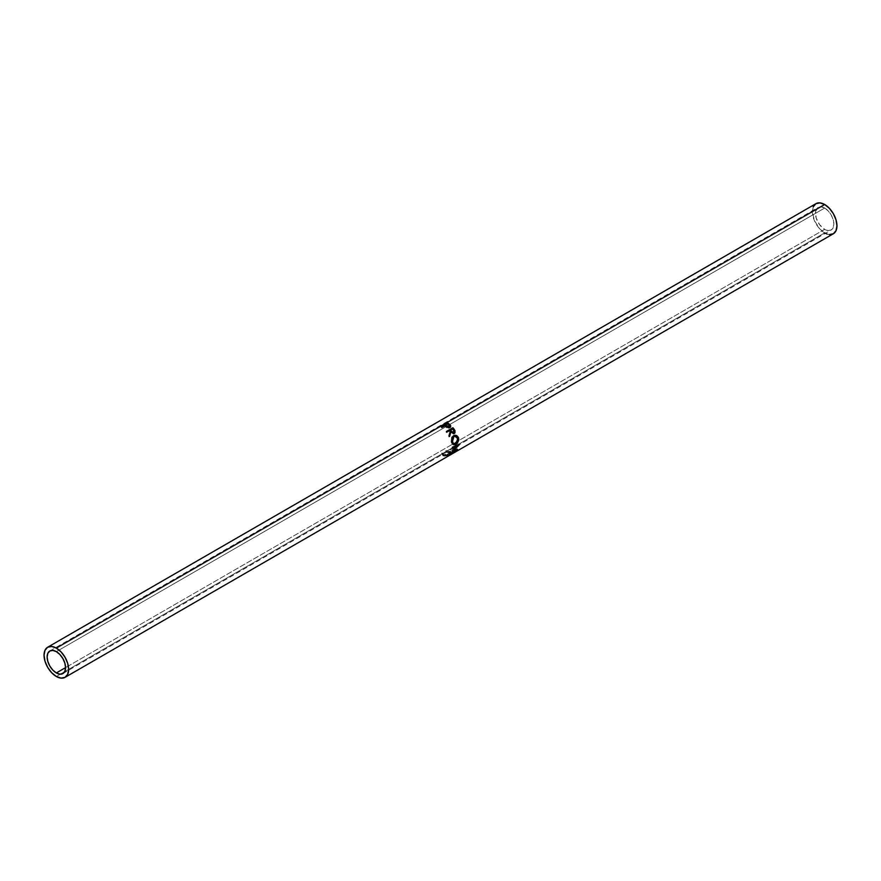 <?xml version="1.0" encoding="UTF-8"?>
<svg xmlns="http://www.w3.org/2000/svg" width="881" height="881" viewBox="0 0 881 881"><rect width="100%" height="100%" fill="white"/><g stroke="black" fill="none" stroke-linecap="round" stroke-linejoin="round"><path stroke-width="0.66" stroke-dasharray="4.41 3.3" d="M824.66 229.357L65.557 667.611L824.66 229.357L819.539 224.6L816.136 217.86L815.619 211.407L818.141 207.42A13.039 7.533 -120 0 0 816.136 217.86A13.039 7.533 -120 0 0 824.66 229.357A13.039 7.533 -120 0 0 831.179 229.996L828.184 230.58L824.66 229.357M824.66 208.059A13.039 7.533 -120 0 0 818.141 207.42L821.125 206.837L824.66 208.059L828.184 210.911L831.179 214.942L833.173 219.556L833.878 224.027L833.173 227.705L831.179 229.996A13.039 7.533 -120 0 0 833.173 219.556A13.039 7.533 -120 0 0 824.66 208.059L446.92 426.151L824.66 208.059M56.34 651.643L446.92 426.151L56.34 651.643M815.96 203.654A17.389 10.032 -120 0 0 813.295 217.585A17.389 10.032 -120 0 0 824.66 232.903L56.34 676.487L824.66 232.903A17.389 10.032 -120 0 0 833.349 233.762M448.726 455.796L449.993 455.003L449.398 454.089L446.854 455.268L447.526 454.882L446.854 455.268L447.273 456.259L447.944 455.873L447.526 454.882A16.299 9.405 -120 0 0 449.321 454.233A16.299 9.405 -120 0 0 449.706 453.979L450.246 454.849L449.706 453.979L452.217 452.537L452.746 453.407L452.217 452.537L449.706 453.979A16.299 9.405 60 0 1 447.526 454.882L447.944 455.873A17.389 10.032 -120 0 0 449.519 455.356A17.389 10.032 60 0 1 447.944 455.873L447.273 456.259A17.389 10.032 -120 0 0 449.189 455.554M452.482 452.405L451.821 452.79A16.299 9.405 60 0 0 452.217 452.537A16.299 9.405 60 0 1 450.026 453.44L450.687 453.054L450.026 453.44L450.444 454.431L451.116 454.045L450.687 453.054A16.299 9.405 -120 0 0 452.482 452.405A16.299 9.405 -120 0 0 452.878 452.151L453.418 453.021L452.878 452.151L454.882 450.995L455.422 451.865L454.882 450.995L452.878 452.151A16.299 9.405 60 0 1 450.687 453.054L451.116 454.045A17.389 10.032 -120 0 0 452.691 453.528A17.389 10.032 60 0 1 451.116 454.045L450.444 454.431A17.389 10.032 -120 0 0 452.36 453.726M449.993 455.003L449.398 454.089L453.363 451.513L453.781 452.504L453.363 451.513L452.691 451.898L453.12 452.889L455.356 451.986A17.389 10.032 60 0 1 453.781 452.504L453.12 452.889A17.389 10.032 -120 0 0 455.025 452.184M442.603 454.067L442.57 453.164L443.352 454.585L446.226 454.629L449.861 452.878L449.629 451.689L445.819 450.742L445.94 452.14L445.819 450.742L446.931 450.687L449.817 451.127L449.993 452.096L449.817 451.127L450.786 451.546L449.475 453.462L449.861 454.453L449.475 453.462L446.469 454.816L446.81 455.807L446.469 454.816L442.967 455.07L443.143 456.039L441.7 453.12L442.967 455.07L446.469 454.816L451.05 451.865L445.819 450.742L445.94 452.14L449.85 452.658L450.191 453.869L445.048 455.818L441.7 454.012L441.921 455.246L444.817 456.215L450.477 454.067L451.039 452.526L445.819 451.634L451.358 452.889L446.81 455.807L443.143 456.039L441.7 454.012L442.592 454.387L442.57 453.164L443.815 455.653L449.299 454.497L450.499 453.208L445.94 452.14L445.907 451.237L450.202 452.184L448.947 453.506L449.299 454.497L448.947 453.506L443.639 454.684L443.815 455.653L442.57 453.164L441.7 453.12L441.7 454.012M813.295 206.716L812.359 211.616L814.44 220.691L819.958 229.104L825.431 233.322M827.05 234.016L829.362 234.544M450.037 425.732L449.673 428.012L449.971 427.362L449.673 428.012L446.876 427.836L447.096 427.109L446.876 427.836L445.257 426.635L445.379 425.82L445.257 426.635L446.634 427.67L448.947 428.287L450.466 426.536M450.654 426.657L449.673 428.012M444.916 425.479L444.828 426.316A16.299 9.405 60 0 1 445.257 426.635A16.299 9.405 60 0 0 444.828 426.316L441.822 428.045L441.91 427.219L441.822 428.045L444.828 426.316L444.916 425.479M441.337 426.822L441.282 427.67A16.299 9.405 60 0 1 441.822 428.045A16.299 9.405 60 0 0 441.282 427.67L444.993 425.534L441.282 427.67L441.337 426.822M445.577 425.193L447.79 423.915A16.299 9.405 60 0 1 448.649 424.521A16.299 9.405 -120 0 0 447.79 423.915L445.577 425.193M448.847 427.626L445.5 425.93L447.669 424.675A16.299 9.405 60 0 1 448.759 425.523L449.409 427.296M449.596 426.492L449.563 427.054M446.689 425.964L446.535 426.745L449.167 427.494L448.759 425.523A16.299 9.405 60 0 0 447.669 424.675L445.5 425.93L446.535 426.745L446.689 425.964M445.588 425.094L445.5 425.93L445.588 425.094M447.757 423.849L447.669 424.675L447.757 423.849M441.7 453.12L442.57 453.164M454.486 451.248A16.299 9.405 60 0 1 452.691 451.898L453.363 451.513A16.299 9.405 -120 0 0 455.158 450.863L454.486 451.248A16.299 9.405 60 0 0 454.882 450.995A16.299 9.405 60 0 1 452.691 451.898L453.12 452.889A17.389 10.032 -120 0 0 454.585 452.416M451.821 452.79A16.299 9.405 60 0 1 450.026 453.44L450.444 454.431A17.389 10.032 -120 0 0 451.92 453.957M455.158 450.863A16.299 9.405 -120 0 0 455.906 450.334L456.501 451.248L455.906 450.334L449.398 454.089A16.299 9.405 60 0 1 448.649 454.618A16.299 9.405 60 0 1 446.854 455.268L447.273 456.259M456.666 445.588L457.437 446.105L456.666 445.588L452.019 447.647L452.779 448.121L452.019 447.647L456.666 445.588L451.579 450.565L456.666 445.588M452.316 451.237L451.579 450.565A16.299 9.405 60 0 1 451.546 450.687L452.283 451.369L451.546 450.687L455.4 449.861L451.546 450.687A16.299 9.405 60 0 0 451.579 450.565L452.316 451.237M456.072 450.665L455.4 449.861L456.072 450.665M451.094 453.814L450.433 452.988L455.4 449.861L450.433 452.988A16.299 9.405 60 0 1 450.136 453.352L450.786 454.211L450.136 453.352L457.063 449.046L450.136 453.352A16.299 9.405 60 0 0 450.433 452.988L451.094 453.814M457.735 449.861L457.063 449.046L457.735 449.861M457.779 449.806L457.107 448.991A16.299 9.405 60 0 1 457.063 449.046A16.299 9.405 -120 0 0 457.107 448.991L457.779 449.806M453.462 450.62L452.724 449.949L457.107 448.991L452.724 449.949L453.462 450.62M459.276 444.762L458.505 444.266L457.305 445.522L458.505 444.266L459.276 444.762M457.019 445.819L452.724 449.949L457.019 445.819M459.276 444.674L458.505 444.178A16.299 9.405 60 0 1 458.505 444.266A16.299 9.405 -120 0 0 458.505 444.178L459.276 444.674M452.79 447.449L452.019 447.019L458.505 444.178L452.019 447.019A16.299 9.405 60 0 1 452.019 447.647A16.299 9.405 60 0 0 452.019 447.019L452.79 447.449M453.308 444.498L451.083 441.998L451.799 442.097L451.083 441.998L452.911 435.908L454.012 435.489M457.9 437.989L455.235 444.024L457.547 441.469L458.065 438.837M454.365 435.445L451.744 436.965L450.819 440.269L451.711 443.429L453.891 444.509M453.803 436.348L456.633 437.229L457.36 439.817L456.215 442.504L453.539 443.716M453.737 443.738L455.929 443.672L455.169 443.363L457.25 438.408L457.966 438.496L454.387 436.238M453.935 433.661L450.444 432.153L451.931 433.727L454.189 433.562M449.354 435.776L449.09 436.591L449.354 435.776M449.167 435.434L448.627 435.754A16.299 9.405 60 0 1 449.09 436.591A16.299 9.405 60 0 0 448.627 435.754L450.323 430.897L449.167 435.434M449.927 430.369L449.519 430.897A16.299 9.405 60 0 1 449.894 431.382A16.299 9.405 60 0 0 449.519 430.897L446.92 432.097L449.927 430.369M446.414 431.47L446.05 432.031A16.299 9.405 60 0 1 446.524 432.626A16.299 9.405 60 0 0 446.05 432.031L446.414 431.47M453.561 432.978L453.297 430.545A16.299 9.405 60 0 0 452.36 429.256L450.191 430.512L452.36 429.256A16.299 9.405 60 0 1 453.297 430.545L453.429 433.067M49.821 651.004L818.141 207.42M62.859 673.58L831.179 229.996M450.202 452.184L450.499 453.208M451.05 451.865L451.358 452.889M449.321 454.233L448.649 454.618M452.878 444.376L453.726 444.707M453.726 435.566L454.288 435.401M454.089 436.282L454.662 436.161"/><path stroke-width="1.32" d="M56.34 672.941A13.039 7.533 60 0 1 47.827 661.444A13.039 7.533 60 0 1 49.821 651.004A13.039 7.533 60 0 1 56.34 651.643L59.875 654.495L62.859 658.525L64.864 663.14L65.557 667.611L56.34 672.941L52.816 670.089L49.821 666.058L47.827 661.444L47.122 656.973L47.827 653.295L49.821 651.004L52.816 650.42L56.34 651.643A13.039 7.533 60 0 1 64.864 663.14A13.039 7.533 60 0 1 62.859 673.58L59.875 674.163L56.34 672.941L65.557 667.611L64.864 671.278L62.859 673.58A13.039 7.533 60 0 1 56.34 672.941M829.362 234.544L833.349 233.762A17.389 10.032 -120 0 0 836.014 219.832A17.389 10.032 -120 0 0 824.66 204.513L56.34 648.097A17.389 10.032 60 0 1 67.705 663.415A17.389 10.032 60 0 1 65.04 677.346A17.389 10.032 60 0 1 56.34 676.487A17.389 10.032 60 0 1 44.986 661.168A17.389 10.032 60 0 1 47.651 647.238A17.389 10.032 60 0 1 56.34 648.097L824.66 204.513A17.389 10.032 -120 0 0 815.96 203.654L813.295 206.716M446.414 431.47L452.922 427.714A17.389 10.032 60 0 1 454.023 429.146L455.07 432.758L453.451 433.716L450.907 431.712L449.662 436.326A17.389 10.032 -120 0 0 449.167 435.434L450.323 430.897A17.389 10.032 -120 0 0 449.927 430.369L446.92 432.097A17.389 10.032 -120 0 0 446.414 431.47A17.389 10.032 -120 0 1 446.92 432.097L449.927 430.369A17.389 10.032 -120 0 1 450.323 430.897L449.167 435.434A17.389 10.032 -120 0 1 449.662 436.326L450.907 431.712L454.376 433.474L455.092 430.919L454.023 429.146L453.583 429.62L454.585 431.283L455.092 430.919L453.803 433.738L454.739 432.009L454.023 429.146A17.389 10.032 -120 0 0 452.922 427.714L446.414 431.47M458.472 437.659L458.803 439.916L457.294 443.319L455.323 444.696L453.451 444.575L451.601 441.205L452.36 436.811L455.752 435.335L458.472 437.659M456.072 450.665L452.283 451.369A17.389 10.032 -120 0 0 452.316 451.237L457.437 446.105L452.779 448.121A17.389 10.032 -120 0 0 452.79 447.449L459.276 444.674A17.389 10.032 60 0 1 459.276 444.762L453.462 450.62L457.779 449.806A17.389 10.032 60 0 1 457.735 449.861L450.786 454.211A17.389 10.032 -120 0 0 451.094 453.814L456.072 450.665L455.4 449.861L456.072 450.665L451.094 453.814A17.389 10.032 -120 0 1 450.786 454.211L457.735 449.861L457.063 449.046L457.735 449.861A17.389 10.032 -120 0 0 457.779 449.806L453.462 450.62L452.724 449.949L453.462 450.62L459.276 444.762L458.505 444.266L459.276 444.762A17.389 10.032 -120 0 0 459.276 444.674L452.79 447.449A17.389 10.032 -120 0 1 452.779 448.121L457.437 446.105L452.316 451.237A17.389 10.032 -120 0 1 452.283 451.369L456.072 450.665M65.04 677.346L67.705 674.284L68.641 669.384L67.705 663.415L65.04 657.27L61.042 651.896L56.34 648.097L51.638 646.456L47.651 647.238L44.986 650.299L44.05 655.189L44.986 661.168L47.651 667.313L51.638 672.688L56.34 676.487L61.042 678.117L65.04 677.346L449.189 455.554A17.389 10.032 -120 0 0 449.993 455.003L456.501 451.248A17.389 10.032 60 0 1 455.697 451.799A17.389 10.032 60 0 1 455.356 451.986M450.279 454.904A17.389 10.032 60 0 1 449.861 455.169A17.389 10.032 60 0 1 449.519 455.356A17.389 10.032 -120 0 0 450.279 454.904L452.779 453.462L450.279 454.904M449.861 455.169L452.36 453.726A17.389 10.032 -120 0 0 452.779 453.462L452.779 453.462A17.389 10.032 -120 0 1 451.92 453.957M453.451 453.076A17.389 10.032 60 0 1 453.032 453.341A17.389 10.032 60 0 1 452.691 453.528A17.389 10.032 -120 0 0 453.451 453.076L455.455 451.92L453.451 453.076M453.032 453.341L455.025 452.184A17.389 10.032 -120 0 0 455.455 451.92L455.455 451.92A17.389 10.032 -120 0 1 454.585 452.416M449.971 427.362L450.444 425.248L450.224 425.975L448.969 424.763A16.299 9.405 -120 0 0 448.649 424.521A16.299 9.405 60 0 1 448.969 424.763L449.101 423.97L450.224 425.975L450.444 425.248L449.101 423.97A17.389 10.032 -120 0 0 447.834 423.067L447.79 423.871L447.834 423.067L441.337 426.822L447.834 423.067A17.389 10.032 60 0 1 449.101 423.97L450.72 425.842L449.817 427.45L447.812 427.472L445.379 425.82A17.389 10.032 -120 0 0 444.916 425.479L441.91 427.219A17.389 10.032 -120 0 0 441.337 426.822A17.389 10.032 -120 0 1 441.91 427.219L444.916 425.479A17.389 10.032 -120 0 1 445.379 425.82L447.096 427.109L449.971 427.362L450.654 426.657L450.389 427.274M824.66 232.903L827.05 234.016M455.697 451.799L833.349 233.762L836.014 230.701L836.95 225.811L836.014 219.832L833.349 213.687L829.362 208.312L824.66 204.513L819.958 202.883L815.96 203.654L47.651 647.238M444.993 425.534L445.577 425.193L444.993 425.534M449.596 426.492L448.484 427.67M448.66 427.659L449.431 426.811L446.689 425.964L446.535 426.745L445.588 425.094L445.5 425.93L445.588 425.094L447.757 423.849L445.588 425.094L447.955 426.822L449.431 426.811L449.167 427.494L449.629 426.657M449.585 427.01L449.817 425.776L448.925 424.752A17.389 10.032 -120 0 0 447.757 423.849A17.389 10.032 -120 0 1 448.925 424.752L449.431 426.811M447.273 456.259L455.235 452.041M456.666 445.588L457.437 446.105L456.666 445.588M454.012 435.489L458.616 438.077C457.503 435.522 455.807 434.74 453.528 435.732L451.799 442.097L453.726 444.707L455.995 444.387L453.308 444.498M455.4 443.925L455.995 444.387L458.076 439.046M458.054 439.718L457.129 436.558L454.365 435.445M452.691 444.288L455.565 443.815M453.539 443.716L452.261 442.769L451.524 440.181L452.283 437.472L454.409 436.238M454.387 436.238L453.23 436.602L453.869 436.469L451.744 441.59L452.46 441.678L453.869 436.469L454.673 436.161L457.966 438.496L455.929 443.672L454.122 443.947L451.744 441.59L453.737 443.738M450.444 432.153L449.09 436.591L450.444 432.153M446.612 431.712L452.548 428.276A16.299 9.405 60 0 1 453.583 429.62A16.299 9.405 -120 0 0 452.548 428.276L446.612 431.712M453.66 432.868L454.464 431.525L453.77 430.104L453.968 432.758L452.768 433.21L451.105 431.767L453.968 432.758L451.568 431.327L453.561 432.978M451.105 431.767L450.191 430.512L451.105 431.767L451.568 431.327L451.105 431.767M451.568 431.327L450.587 429.983L450.191 430.512L452.757 428.728L450.587 429.983L451.568 431.327M453.77 430.104A17.389 10.032 -120 0 0 452.757 428.728A17.389 10.032 -120 0 1 453.77 430.104M454.144 436.326L452.922 437.35L452.217 440.192L452.999 442.945L454.816 444.046L456.975 442.802L458.098 439.234L456.843 436.756L454.144 436.326M453.308 443.65L454.122 443.947M454.089 436.282L454.662 436.161"/></g></svg>
